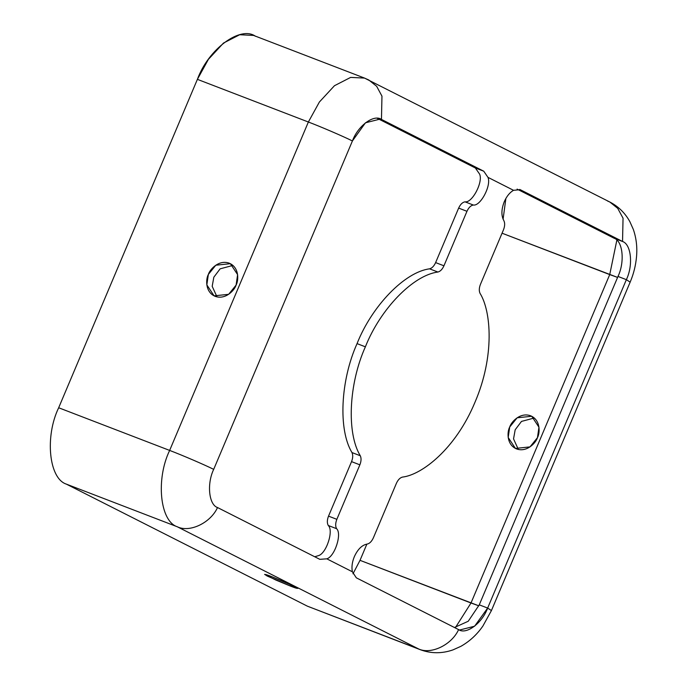 <?xml version="1.0" encoding="UTF-8"?>
<svg xmlns="http://www.w3.org/2000/svg" width="687" height="687" viewBox="0 0 687 687"><rect width="100%" height="100%" fill="white"/><g stroke="black" fill="none" stroke-linecap="round" stroke-linejoin="round"><path stroke-width="1.03" d="M607.548 201.016L609.824 202.021L617.716 208.333L623.04 218.191L622.542 241.481L520.265 189.698L513.524 190.299L520.265 189.698L622.542 241.481C631.241 244.263 633.345 265.259 626.372 279.661L487.65 608.064C482.145 623.212 466.164 635.054 458.598 629.601C451.763 644.921 430.766 654.96 418.383 648.846L307.398 606.174L66.321 484.112L177.298 526.774C189.689 532.897 210.677 522.85 217.513 507.538L319.79 559.321L326.814 558.832C334.749 556.633 342.203 533.662 336.587 528.689L328.266 525.495C333.873 530.458 326.428 553.43 318.493 555.628C326.428 553.43 333.873 530.458 328.266 525.495C326.96 523.073 327.046 519.947 328.523 516.135L351.546 461.63C352.955 458.014 353.101 454.992 351.967 452.553C338.124 429.804 340.426 380.572 357.051 343.62C372.002 305.818 404.78 272.018 429.573 268.832C404.78 272.018 372.002 305.818 357.051 343.62L365.381 346.823C380.323 309.021 413.102 275.212 437.902 272.035L429.573 268.832C432.003 268.196 434.012 266.118 435.618 262.597L458.641 208.101C460.342 204.4 462.463 202.304 464.987 201.823C472.081 203.283 483.244 182.192 479.638 174.146L475.352 167.98L377.232 118.301L475.352 167.98L483.742 171.2L487.959 177.349C491.566 185.396 480.402 206.486 473.309 205.018C470.784 205.507 468.671 207.594 466.962 211.304L443.939 265.8C442.342 269.321 440.324 271.399 437.902 272.035C413.102 275.212 380.323 309.021 365.381 346.823L357.051 343.62C340.426 380.572 338.124 429.804 351.967 452.553L360.289 455.756C346.454 433.008 348.747 383.775 365.381 346.823C348.747 383.775 346.454 433.008 360.289 455.756C361.422 458.186 361.276 461.217 359.868 464.833L336.845 519.329C335.376 523.151 335.29 526.268 336.587 528.689C342.203 533.662 334.749 556.633 326.814 558.832L352.379 571.782L356.321 577.819L352.379 571.782C351.452 567.196 352.105 562.155 354.337 556.659C352.105 562.155 351.452 567.196 352.379 571.782L326.814 558.832L319.79 559.321L217.513 507.538C208.822 504.756 206.718 483.76 213.691 469.358C204.872 464.936 181.883 455.052 169.646 450.423L58.67 407.76L197.392 79.349C208.401 49.06 240.356 25.376 255.487 36.282M504.267 201.712C501.321 209.355 501.149 215.598 503.751 220.433C501.149 215.598 501.321 209.355 504.267 201.712C506.654 196.293 509.737 192.489 513.524 190.299C509.737 192.489 506.654 196.293 504.267 201.712M520.265 189.698L519.681 189.44M367.03 544.104C361.972 545.066 357.747 549.257 354.337 556.659C357.747 549.257 361.972 545.066 367.03 544.104C369.554 543.623 371.667 541.528 373.376 537.827L396.399 483.33C397.996 479.809 400.014 477.731 402.436 477.096C422.093 474.837 455.782 448.62 474.957 402.307C494.777 356.313 491.205 311.228 480.05 293.375C478.916 290.936 479.062 287.913 480.471 284.289L503.494 229.793C504.962 225.971 505.048 222.854 503.751 220.433C505.048 222.854 504.962 225.971 503.494 229.793L480.471 284.289C479.062 287.913 478.916 290.936 480.05 293.375C491.205 311.228 494.777 356.313 474.957 402.307C455.782 448.62 422.093 474.837 402.436 477.096C400.014 477.731 397.996 479.809 396.399 483.33L373.376 537.827C371.667 541.528 369.554 543.623 367.03 544.104M513.524 190.299L487.959 177.349L513.524 190.299M307.398 606.174L418.383 648.846L177.298 526.774C159.908 521.21 155.7 479.217 169.646 450.423C155.7 479.217 159.908 521.21 177.298 526.774L66.321 484.112C48.923 478.547 44.715 436.554 58.67 407.76C44.715 436.554 48.923 478.547 66.321 484.112L307.398 606.174L420.315 649.704C431.007 653.663 441.887 653.732 452.965 649.893L460.848 646.347C469.625 641.375 476.976 634.599 482.901 626.029L491.428 610.563L487.65 608.064L491.428 610.563L630.151 282.151L626.372 279.661L630.151 282.151C633.62 273.984 635.75 265.457 636.54 256.569C637.373 247.148 636.308 238.114 633.345 229.458L629.885 221.703C625.11 213.03 618.42 206.469 609.824 202.021L364.531 78.086L368.782 79.984L376.665 86.296L381.963 96.154L381.465 119.418L381.955 96.12L376.639 86.27L368.739 79.958M352.989 573.791L360.022 560.334L366.867 544.121L360.022 560.334L470.999 603.006L609.721 274.594L616.849 240.184L609.721 274.594L617.579 277.419L502.051 233.202L609.721 274.594L470.999 603.006L478.839 605.822L360.022 560.334L352.989 573.791M503.09 219.196L505.881 198.449L503.09 219.196M232.927 265.422L220.132 268.832L213.829 277.204L212.189 286.307L216.998 296.887L212.189 286.307L213.829 277.204L220.132 268.832L232.927 265.422M364.531 78.086L350.662 77.399L334.466 85.712L319.395 102.002L308.369 122.011L319.395 102.002L334.466 85.712L350.662 77.399L364.531 78.086L253.555 35.423L239.686 34.736L223.49 43.049L208.419 59.331L197.392 79.349L308.369 122.011C320.606 126.64 343.594 136.524 352.414 140.955L213.691 469.358L352.414 140.955C343.594 136.524 320.606 126.64 308.369 122.011L169.646 450.423L308.369 122.011L197.392 79.349L58.67 407.76L169.646 450.423C181.883 455.052 204.872 464.936 213.691 469.358C206.718 483.76 208.822 504.756 217.513 507.538C210.677 522.85 189.689 532.897 177.298 526.774L418.383 648.846C430.766 654.96 451.763 644.921 458.598 629.601L459.569 630.031L474.597 626.218L487.65 608.064L479.26 604.843L487.65 608.064L626.372 279.661L617.991 276.44L626.372 279.661C633.345 265.259 631.241 244.263 622.542 241.481L614.161 238.26C622.86 241.043 624.964 262.039 617.991 276.44L479.26 604.843L468.233 621.254L454.442 627.497L468.233 621.254L479.26 604.843L617.991 276.44C624.964 262.039 622.86 241.043 614.161 238.26L517.096 189.114L614.161 238.26L622.542 241.481L623.049 218.217L617.742 208.367L609.867 202.047M537.449 437.679C535.954 442.746 526.929 452.656 516.572 448.929C506.396 444.755 507.1 431.651 509.702 427.013C511.197 421.947 520.222 412.037 530.579 415.764C540.755 419.937 540.059 433.042 537.449 437.679L538.96 427.211L531.721 416.262L517.156 417.799L509.702 427.013L508.191 437.482L515.43 448.431L529.995 446.893L537.449 437.679M455.472 627.506L470.999 603.006L455.472 627.506M236.096 285.096C234.602 290.163 225.576 300.073 215.22 296.355C205.044 292.181 205.739 279.068 208.35 274.431C209.844 269.364 218.87 259.454 229.226 263.181C239.402 267.355 238.698 280.459 236.096 285.096L237.608 274.628L230.368 263.688L215.804 265.216L208.35 274.431L206.839 284.899L214.078 295.848L228.642 294.319L236.096 285.096M352.414 140.955C357.918 125.807 373.891 113.965 381.465 119.418L483.742 171.2L380.495 118.988L365.458 122.801L352.414 140.955M534.28 417.997L521.485 421.414L515.181 429.787L513.541 438.89L518.35 449.47L513.541 438.89L515.181 429.787L521.485 421.414L534.28 417.997M290.326 586.037L267.32 576.075C263.404 573.765 264.984 574.006 272.061 576.788L295.067 586.741C298.982 589.051 297.402 588.819 290.326 586.037L297.797 588.424L286.488 582.765L272.061 576.788L264.589 574.392L275.891 580.06L290.326 586.037L290.876 584.731L290.326 586.037M458.598 629.601L356.321 577.819L458.598 629.601M487.959 177.349L483.742 171.2L475.352 167.98L479.638 174.146C483.244 182.192 472.081 203.283 464.987 201.823L473.309 205.018C480.402 206.486 491.566 185.396 487.959 177.349M318.493 555.628L314.715 556.753M464.987 201.823C462.463 202.304 460.342 204.4 458.641 208.101L466.962 211.304C468.671 207.594 470.784 205.507 473.309 205.018L464.987 201.823M458.641 208.101L435.618 262.597L443.939 265.8L466.962 211.304L458.641 208.101M435.618 262.597C434.012 266.118 432.003 268.196 429.573 268.832L437.902 272.035C440.324 271.399 442.342 269.321 443.939 265.8L435.618 262.597M351.967 452.553C353.101 454.992 352.955 458.014 351.546 461.63L359.868 464.833C361.276 461.217 361.422 458.186 360.289 455.756L351.967 452.553M351.546 461.63L328.523 516.135L336.845 519.329L359.868 464.833L351.546 461.63M328.523 516.135C327.046 519.947 326.96 523.073 328.266 525.495L336.587 528.689C335.29 526.268 335.376 523.151 336.845 519.329L328.523 516.135"/></g></svg>
